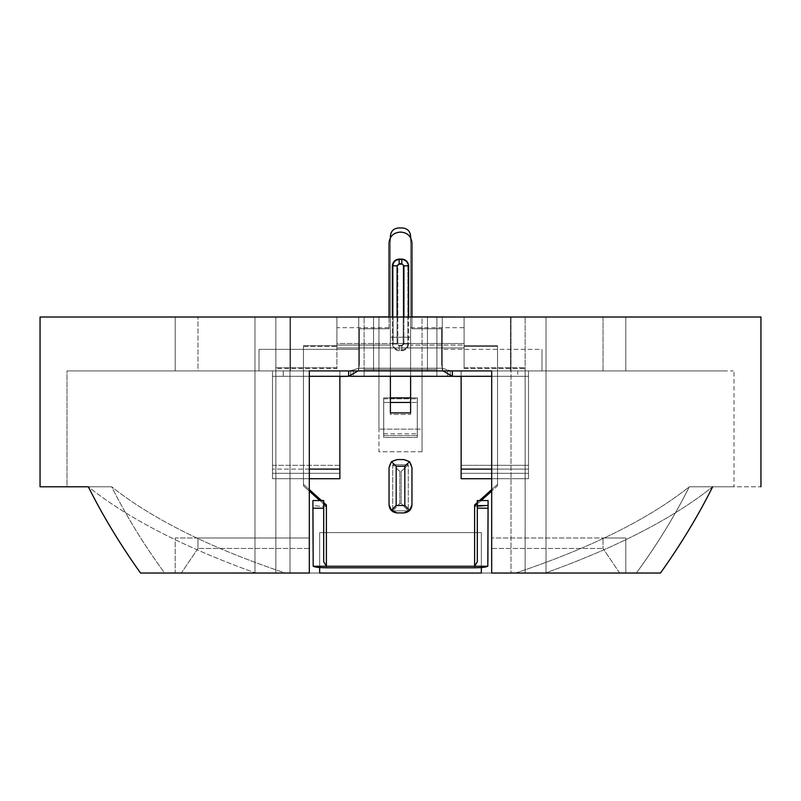 <?xml version="1.0" encoding="UTF-8"?>
<svg xmlns="http://www.w3.org/2000/svg" width="801" height="801" viewBox="0 0 801 801"><rect width="100%" height="100%" fill="white"/><g stroke="black" fill="none" stroke-linecap="round" stroke-linejoin="round"><path stroke-width="0.6" stroke-dasharray="4 3" d="M625.811 370.913L625.811 317.016L603.043 317.016L603.043 370.913L603.043 317.016L510.547 317.016L510.547 370.913L510.547 317.016L510.547 370.913L726.928 370.913L508.315 370.913L510.998 370.913L510.998 317.016L525.146 317.016L525.146 573.035L510.998 573.035L510.998 317.016L510.998 573.035L510.998 370.913L491.684 370.913L491.684 573.035L491.684 370.913L491.684 573.035L491.684 548.445L603.043 548.445L491.684 548.445L491.684 538.002L625.811 538.002L603.043 538.002L603.043 548.445L619.664 573.035L491.684 573.035L491.684 370.913L510.998 370.913L510.998 317.016L422.057 317.016L422.057 370.913L510.998 370.913L422.057 370.913L510.998 370.913L510.998 573.035L491.684 573.035L625.811 573.035L625.811 538.002L491.684 538.002L491.684 370.913L491.684 573.035L515.694 573.035C590.597 547.924 648.47 519.178 689.321 486.798L712.66 486.798C776.399 486.798 776.399 486.798 712.66 486.798C672.93 518.427 617.391 547.093 546.032 572.785L546.032 317.016L546.032 573.035L481.351 573.035L525.146 573.035L525.146 317.016L290.002 317.016L378.943 317.016L378.943 451.764L422.057 451.764L422.057 317.016L759.769 317.016L422.057 317.016L510.998 317.016L510.998 370.913L422.057 370.913L422.057 429.146L378.943 429.146L378.943 370.913L67.004 370.913L67.004 486.798L111.679 486.798L67.004 486.798L67.004 370.913L175.189 370.913L175.189 317.016L290.453 317.016L290.453 370.913L309.316 370.913L309.316 538.002L175.189 538.002L175.189 573.035L164.626 573.035C143.96 544.79 126.318 516.034 111.679 486.798C152.53 519.178 210.403 547.924 285.306 573.035L254.968 573.035L254.968 317.016L254.968 572.785C183.609 547.093 128.07 518.427 88.34 486.798L111.679 486.798C126.318 516.034 143.96 544.79 164.626 573.035L309.316 573.035L285.306 573.035L309.316 573.035L309.316 370.913L67.004 370.913L726.928 370.913L491.684 370.913L510.547 370.913L510.547 317.016L625.811 317.016L510.547 317.016L625.811 317.016L625.811 370.913L733.336 370.913M40.05 317.016L254.968 317.016L40.05 317.016M358.728 359.889L358.728 370.913L358.728 359.889L358.728 370.913L373.546 370.913L259.013 370.913L427.454 370.913L259.013 370.913L259.013 349.356L358.728 349.356L358.728 359.889L358.728 317.016L442.272 317.016L358.728 317.016L442.272 317.016L373.546 317.016L427.454 317.016L427.454 370.913L442.272 370.913L442.272 349.356L442.272 370.913L427.454 370.913L541.987 370.913L373.546 370.913L442.272 370.913L442.272 349.356L541.987 349.356L541.987 370.913L442.272 370.913L541.987 370.913L541.987 349.356L442.272 349.356L442.272 370.913L442.272 317.016L427.454 317.016L442.272 317.016L442.272 370.913L442.272 317.016L442.272 370.913L427.454 370.913L427.454 317.016L427.454 370.913L427.454 317.016L427.454 370.913L373.546 370.913L373.546 317.016L373.546 370.913L373.546 317.016L373.546 370.913L358.728 370.913L358.728 349.356L259.013 349.356L259.013 370.913L358.728 370.913L358.728 317.016L358.728 370.913L358.728 317.016L358.728 370.913L373.546 370.913L373.546 317.016L358.728 317.016L373.546 317.016L373.546 370.913L373.546 317.016L373.546 370.913L427.454 370.913L427.454 317.016L373.546 317.016L427.454 317.016L427.454 370.913L427.454 317.016L427.454 370.913L442.272 370.913L442.272 317.016L427.454 317.016L442.272 317.016L442.272 370.913L427.454 370.913L427.454 317.016L427.454 370.913L427.454 317.016L427.454 370.913L373.546 370.913L373.546 317.016L373.546 370.913L373.546 317.016L373.546 370.913L358.728 370.913L358.728 317.016L358.728 359.889M378.943 317.016L254.968 317.016L378.943 317.016L275.854 317.016L290.002 317.016L275.854 317.016L275.854 573.035L319.649 573.035L275.854 573.035L309.316 573.035L290.002 573.035L290.002 317.016L290.002 370.913L378.943 370.913L290.002 370.913L378.943 370.913L378.943 317.016L378.943 429.146L422.057 429.146L422.057 451.764L378.943 451.764L378.943 317.016M290.453 317.016L175.189 317.016L290.453 317.016L290.453 370.913L290.453 317.016L175.189 317.016L175.189 370.913L197.957 370.913L197.957 317.016L197.957 370.913L290.453 370.913L290.453 317.016M712.66 486.798L689.321 486.798C748.294 486.798 748.294 486.798 689.321 486.798L712.66 486.798L689.321 486.798C674.682 516.034 657.04 544.79 636.374 573.035L625.811 573.035L636.374 573.035C657.04 544.79 674.682 516.034 689.321 486.798C748.294 486.798 748.294 486.798 689.321 486.798C748.294 486.798 748.294 486.798 689.321 486.798C648.47 519.178 590.597 547.924 515.694 573.035L254.968 573.035L546.032 573.035L546.032 317.016L546.032 572.785C617.391 547.093 672.93 518.427 712.66 486.798L733.996 486.798L733.996 370.913M636.374 573.035L660.475 573.035L636.374 573.035M140.525 573.035L164.626 573.035L140.525 573.035M309.316 370.913L309.316 573.035L181.336 573.035L197.957 548.445L197.957 538.002L309.316 538.002L197.957 538.002L309.316 538.002L309.316 548.445L197.957 548.445L309.316 548.445L309.316 573.035L309.316 370.913L309.316 573.035L309.316 370.913L290.002 370.913L290.002 573.035L290.002 317.016L290.002 573.035L275.854 573.035L275.854 317.016L290.002 317.016L290.002 370.913L309.316 370.913M197.957 548.445L181.336 573.035L175.189 573.035L175.189 538.002L197.957 538.002L197.957 548.445M619.664 573.035L603.043 548.445L603.043 538.002L625.811 538.002L625.811 573.035L619.664 573.035M254.968 317.016L254.968 573.035L254.968 317.016M336.901 317.016L336.901 345.652L303.479 345.652L303.479 485.907L309.316 491.143L303.479 485.907L303.479 346.433L336.901 346.433L336.901 345.061L390.397 345.061L390.397 414.447L410.603 414.447L410.603 345.061L464.099 345.061L464.099 346.433L497.521 346.433L497.521 485.907L497.521 484.365L491.684 489.601L497.521 484.365L497.521 345.652L464.099 345.652L464.099 343.519L410.603 343.519L410.603 324.435L410.603 343.519L464.099 343.519L464.099 316.976L464.099 368.5L525.146 368.5L525.146 573.035L481.351 573.035L525.146 573.035L525.146 317.016L525.146 573.035L525.146 367.719L464.099 367.719L464.099 347.964L336.901 347.964L336.901 316.976L336.901 343.519L410.603 343.509L410.603 317.146M275.854 573.035L275.854 317.016L275.854 573.035L319.649 573.035L275.854 573.035L275.854 368.5L336.901 368.5L336.901 347.964L336.901 367.719L275.854 367.719L275.854 573.035L319.649 573.035L275.854 573.035L275.854 367.719L275.854 573.035M491.684 370.913L290.002 370.913L290.002 317.016L510.998 317.016L510.998 370.913L508.315 370.913M254.968 573.035L285.306 573.035C210.403 547.924 152.53 519.178 111.679 486.798L88.34 486.798C128.07 518.427 183.609 547.093 254.968 572.785L254.968 573.035M259.013 349.356L259.013 370.913L259.013 349.356M541.987 370.913L541.987 349.356L541.987 370.913M422.057 370.913L422.057 451.764L422.057 370.913M358.728 370.913L373.546 370.913L373.546 317.016L358.728 317.016L358.728 370.913M373.546 370.913L373.546 317.016L373.546 370.913L427.454 370.913L427.454 317.016L373.546 317.016L373.546 370.913M427.454 370.913L427.454 317.016L427.454 370.913M372.205 376.31L428.795 376.039L372.205 376.31M420.715 376.31L380.285 376.039L420.715 376.31M389.046 317.016L389.046 328.78L359.399 328.78L389.046 328.78L389.046 242.903C389.737 236.405 393.321 232.811 399.829 232.13L401.171 232.13C407.679 232.811 411.263 236.405 411.954 242.903L411.954 328.78L441.601 328.78L441.601 364.465L442.272 368.22L358.728 368.22L359.399 364.465L359.399 328.78L389.046 328.78L359.399 328.78L359.399 364.465L358.728 368.22L442.272 368.22L441.601 364.465L441.601 328.78L411.954 328.78L411.954 317.016L411.954 328.78L441.601 328.78L411.954 328.78L411.954 317.016M399.148 259.794C395.524 260.175 393.521 262.187 393.141 265.812L393.141 343.969C393.521 347.594 395.524 349.596 399.148 349.977L401.852 349.977C405.476 349.596 407.479 347.594 407.859 343.969L407.859 265.812C407.479 262.187 405.476 260.175 401.852 259.794L399.148 259.794L401.852 259.794C405.476 260.175 407.479 262.187 407.859 265.812L407.859 343.969L403.193 343.969L401.852 345.311L399.148 345.311L397.807 343.969L397.807 265.812L399.148 264.46L401.852 264.46L403.193 265.812L403.193 343.969L403.193 265.812L407.859 265.812L403.193 265.812L401.852 264.46L401.852 259.794L401.852 264.46L399.148 264.46L399.148 259.794L399.148 264.46L397.807 265.812L393.141 265.812C393.521 262.187 395.524 260.175 399.148 259.794M408.58 343.969C408.16 348.024 405.907 350.277 401.852 350.708L399.148 350.708C395.093 350.277 392.84 348.024 392.42 343.969L392.42 317.016L392.42 343.969C392.84 348.024 395.093 350.277 399.148 350.708L401.852 350.708C405.907 350.277 408.16 348.024 408.58 343.969L408.58 317.016L408.58 343.969L403.914 343.969L403.914 317.016L403.914 343.969L408.58 343.969M491.684 376.31L517.726 376.31L517.726 370.913L452.375 370.913L528.51 370.913L528.51 376.31L491.684 376.31M283.274 376.31L309.316 376.31L272.49 376.31L272.49 370.913L272.49 478.718L272.49 376.31L350.648 376.31L350.648 370.913L353.341 370.913L353.341 376.31L350.648 376.31L364.115 376.31L364.115 369.571L364.115 376.31L436.885 376.31L436.885 369.571L436.885 376.31L447.659 376.31L447.659 370.913L450.352 370.913L450.352 376.31L447.659 376.31L528.51 376.31L528.51 478.718L528.51 370.913L272.49 370.913L283.274 370.913L283.274 376.31L283.274 370.913L348.625 370.913L272.49 370.913L272.49 376.31L283.274 376.31M436.885 369.571L436.885 317.016L436.885 369.571L364.115 369.571L364.115 317.016L364.115 369.571L364.115 317.016L436.885 317.016L436.885 369.571L436.885 317.016L364.115 317.016L364.115 369.571L436.885 369.571L436.885 376.31L364.115 376.31L364.115 369.571L436.885 369.571L364.115 369.571L364.115 370.913L436.885 370.913L436.885 369.571M452.375 376.31L451.714 376.31L452.375 376.31M350.227 376.31L348.625 376.31L350.227 376.31M370.853 376.31L430.147 376.039L370.853 376.31M348.625 370.913L452.375 370.913L348.625 370.913M364.115 317.016L436.885 317.016L364.115 317.016M461.136 465.321L528.51 465.321L461.136 465.321L461.136 473.321L461.136 371.103L450.352 370.913L528.51 370.913L517.726 370.913L517.726 376.31L528.51 376.31L528.51 370.913L528.51 473.321L461.136 473.321L528.51 473.321L528.51 478.718L461.136 478.718L461.136 473.321L528.51 473.321L461.136 473.321L461.136 478.718L528.51 478.718L491.684 478.718L528.51 478.718L528.51 469.106L491.684 469.106L528.51 469.106L528.51 376.31L450.352 376.31L450.352 370.913L461.136 371.103L461.136 376.49M353.341 370.913L364.115 370.913L364.115 376.31L353.341 376.31L353.341 370.913M436.885 370.913L447.659 370.913L447.659 376.31L436.885 376.31L436.885 370.913M452.245 376.31L450.352 376.31L452.245 376.31M272.49 473.321L339.864 473.321L339.864 478.718L272.49 478.718L272.49 473.321L339.864 473.321L272.49 473.321L272.49 465.321L339.864 465.321L339.864 473.321L272.49 473.321M309.316 478.718L272.49 478.718L339.864 478.718L339.864 371.103L339.864 376.49L339.864 371.103L350.648 370.913L350.648 376.31L272.49 376.31L272.49 478.718L309.316 478.718M309.316 469.106L272.49 469.106L309.316 469.106M339.864 465.321L272.49 465.321L272.49 370.913L350.648 370.913L339.864 371.103L339.864 376.49M359.399 364.465L359.399 328.78L359.399 364.465L358.728 368.22L359.399 364.465M411.954 242.903C411.263 236.405 407.679 232.811 401.171 232.13M399.829 232.13C393.321 232.811 389.737 236.405 389.046 242.903M441.601 328.78L441.601 364.465L441.601 328.78M442.272 368.22L441.601 364.465L442.973 370.913L442.272 368.22L358.728 368.22L349.927 370.913L358.728 368.22L358.027 370.913L358.728 368.22L442.272 368.22L450.773 370.913L442.272 368.22M397.086 317.016L397.086 343.969L399.148 346.032L401.852 346.032L403.914 343.969L401.852 346.032L401.852 350.708L401.852 346.032L399.148 346.032L399.148 350.708L399.148 346.032L397.086 343.969L392.42 343.969L397.086 343.969L397.086 317.016M403.193 343.969L407.859 343.969C407.479 347.594 405.476 349.596 401.852 349.977L401.852 345.311L403.193 343.969M401.852 345.311L401.852 349.977L399.148 349.977L399.148 345.311L401.852 345.311M399.148 345.311L399.148 349.977C395.524 349.596 393.521 347.594 393.141 343.969L397.807 343.969L399.148 345.311M393.141 265.812L397.807 265.812L397.807 343.969L393.141 343.969L393.141 265.812M370.853 376.039L430.147 376.039L370.853 376.039M372.205 376.039L428.795 376.039L372.205 376.039M420.715 376.039L380.285 376.039L420.715 376.039M488.089 500.545L477.306 500.605L477.306 561.791L477.306 500.605L488.089 500.605L488.089 504.58L488.089 500.605M410.603 327.679L464.099 327.679L464.099 368.5L464.099 327.729L464.099 345.061L410.603 345.061L410.603 337.231L390.397 337.231L390.397 345.061L336.901 345.061L336.901 327.729L336.901 347.964L464.099 347.964L336.901 347.964L464.099 347.964L464.099 317.016M390.397 317.146L390.397 376.31L390.397 324.435L390.397 343.509L336.901 343.519L336.901 316.976L336.901 368.5L336.901 327.679L390.397 327.679M464.099 343.519L464.099 345.652L497.521 345.652L497.521 485.907L491.684 491.143L497.521 485.907L497.521 346.433L464.099 346.433L464.099 345.061M481.201 500.545L477.306 504.039L481.201 500.545M476.375 504.87L474.613 506.462L474.613 567.809L474.613 506.512C482.733 506.392 487.228 505.751 488.089 504.58L488.089 561.791L488.089 504.58C487.228 505.751 482.733 506.392 474.613 506.512L474.613 504.92L474.613 506.462L476.375 504.87M326.387 567.809L326.387 506.462L324.625 504.87L326.387 506.462L326.387 504.92L326.387 567.809M323.694 504.039L319.799 500.545L323.694 504.039M392.7 464.73L392.7 510.848L408.3 510.848L408.3 464.73L392.7 464.73L408.3 464.73L401.171 471.399L401.171 503.408L399.829 503.408L399.829 471.399L401.171 471.399L399.829 471.399L392.7 464.73L399.829 471.399L399.829 503.408L392.7 510.848L392.7 464.73M410.603 327.849L410.603 237.687L410.603 376.31L410.603 343.519L390.397 343.509L410.603 343.509L410.603 236.045L410.603 343.509L390.397 343.509L390.397 237.687L390.397 327.849M303.479 484.365L309.316 489.601L303.479 484.365L303.479 345.652L336.901 345.652L336.901 346.433L303.479 346.433L303.479 345.652L303.479 484.365M321.521 500.545L323.694 502.497L321.521 500.545M477.306 502.497L479.479 500.545L477.306 502.497M403.864 459.574C408.74 460.084 411.444 462.748 411.954 467.574C411.444 462.748 408.74 460.084 403.864 459.574M389.046 467.574C389.556 462.748 392.26 460.084 397.136 459.574C392.26 460.084 389.556 462.748 389.046 467.574M383.659 397.867L390.397 397.867L383.659 397.867L383.659 435.594L383.659 397.867L383.659 435.594L417.341 435.594L383.659 435.594L383.659 397.867M417.341 397.867L417.341 435.594L417.341 397.867M319.649 532.615L481.351 532.615L481.351 567.549L481.351 532.615L319.649 532.615L319.649 573.035L319.649 532.615L481.351 532.615L481.351 573.035L481.351 532.615L319.649 532.615L319.649 567.549L319.649 532.615M410.603 397.867L383.709 397.867L383.709 437.476L383.709 397.867L383.709 437.476L417.291 437.476L417.291 397.867L417.291 437.476L417.291 402.472L410.603 402.472L417.291 402.472L417.291 397.867L410.603 397.867M525.146 573.035L481.351 573.035L525.146 573.035L525.146 367.719L525.146 573.035M312.911 500.605L312.911 504.58C313.772 505.751 318.267 506.392 326.387 506.512L326.387 504.97L326.387 506.512C318.267 506.392 313.772 505.751 312.911 504.58L312.911 500.605L323.694 500.605L323.694 504.58L323.694 500.605L312.911 500.605M323.694 561.791L323.694 504.58L323.694 561.791M474.613 504.97L474.613 506.512L474.613 504.97M336.901 345.061L336.901 343.519M464.099 345.652L464.099 346.433L464.099 345.652M497.521 345.652L497.521 346.433L497.521 345.652M464.099 367.719L525.146 367.719L525.146 368.5L464.099 368.5L464.099 367.719M336.901 367.719L336.901 368.5L275.854 368.5L275.854 367.719L336.901 367.719M410.603 324.435L410.603 414.447L410.603 412.895L410.603 414.447L390.397 414.447L390.397 324.435M390.397 412.895L390.397 414.447L390.397 412.895M410.603 337.231L390.397 337.231M417.341 435.594L383.659 435.594L417.341 435.594M390.397 402.472L383.709 402.472L390.397 402.472M383.709 398.788L417.291 398.788L417.291 433.792L383.709 433.792L383.709 397.867L417.291 397.867L417.291 398.788L383.709 398.788M383.709 433.792L417.291 433.792L417.291 437.476L383.709 437.476L383.709 433.792M401.171 471.399L408.3 464.73L408.3 510.848L401.171 503.408L401.171 471.399M392.7 510.848L399.829 503.408L401.171 503.408L408.3 510.848L392.7 510.848M390.397 236.045L390.397 343.509L390.397 236.045C390.908 231.169 393.601 228.475 398.477 227.965L402.523 227.965L398.477 227.965C393.601 228.475 390.908 231.169 390.397 236.045M402.523 227.965C407.399 228.475 410.092 231.169 410.603 236.045C410.092 231.169 407.399 228.475 402.523 227.965M410.603 316.896L411.954 316.896M389.046 316.896L390.397 316.896"/><path stroke-width="1.2" d="M40.05 486.798L40.05 317.016L597.306 317.016L40.05 317.016L40.05 486.798L88.34 486.798C102.939 515.964 120.33 544.71 140.525 573.035L309.316 573.035L140.525 573.035C120.33 544.71 102.939 515.964 88.34 486.798L40.05 486.798M319.649 573.035L481.351 573.035L319.649 573.035L319.649 567.549L319.649 573.035M491.684 370.913L309.316 370.913L491.684 370.913L491.684 573.035L660.475 573.035L491.684 573.035L491.684 370.913M309.316 573.035L309.316 370.913L309.316 573.035M660.475 573.035C680.67 544.71 698.061 515.964 712.66 486.798C776.399 486.798 776.399 486.798 712.66 486.798C698.061 515.964 680.67 544.71 660.475 573.035M760.95 486.798L760.95 317.016L597.306 317.016M712.66 486.798C776.399 486.798 776.399 486.798 712.66 486.798M401.171 232.13L399.829 232.13C393.321 232.811 389.737 236.405 389.046 242.903L389.046 317.016L389.046 242.903C389.737 236.405 393.321 232.811 399.829 232.13L401.171 232.13C407.679 232.811 411.263 236.405 411.954 242.903C411.263 236.405 407.679 232.811 401.171 232.13L399.829 232.13M411.954 317.016L411.954 242.903M392.42 317.016L392.42 265.812C392.84 261.747 395.093 259.504 399.148 259.073L401.852 259.073C405.907 259.504 408.16 261.747 408.58 265.812L408.58 317.016L408.58 265.812L403.914 265.812L401.852 263.739L399.148 263.739L397.086 265.812L397.086 317.016L397.086 265.812L399.148 263.739L401.852 263.739L403.914 265.812L403.914 317.016L403.914 265.812L408.58 265.812C408.16 261.747 405.907 259.504 401.852 259.073L401.852 263.739L401.852 259.073L399.148 259.073L399.148 263.739L399.148 259.073C395.093 259.504 392.84 261.747 392.42 265.812L397.086 265.812L392.42 265.812L392.42 317.016M452.375 370.913L452.375 376.31L491.684 376.31L452.375 376.31L452.375 370.913L450.773 370.913L452.375 370.913M309.316 376.31L348.625 376.31L348.625 370.913L348.625 376.31L309.316 376.31M451.714 376.31L350.227 376.31L451.714 376.31M491.684 478.718L461.136 478.718L491.684 478.718M461.136 376.49L452.245 376.31L461.136 376.49L461.136 469.106L491.684 469.106L461.136 469.106L461.136 478.718L461.136 376.49L461.136 465.321M339.864 478.718L309.316 478.718L339.864 478.718L339.864 469.106L339.864 478.718M339.864 376.49L348.725 376.31L339.864 376.49L339.864 469.106L309.316 469.106L339.864 469.106L339.864 376.49L339.864 465.321M389.046 242.903L389.046 317.016M349.927 370.913L348.625 370.913L349.927 370.913M348.625 376.31L358.027 370.913L348.625 376.31M442.973 370.913L452.375 376.31L442.973 370.913M477.306 500.605L477.306 505.551L477.306 500.545L488.089 500.545M477.306 505.551L488.089 505.551L488.089 500.605L487.809 566.257L474.613 566.257L474.613 504.92L477.306 502.497L474.613 504.92L474.613 566.257L326.387 566.257L474.613 566.257L477.306 561.791L477.306 505.551L477.306 561.791L474.613 566.257L487.809 566.257C485.927 567.218 481.531 567.729 474.613 567.809L326.387 567.809L474.613 567.809C481.531 567.729 485.927 567.218 487.809 566.257L488.089 508.204L477.306 508.204L488.089 508.204L488.089 505.551L477.306 505.551M464.099 317.016L411.954 316.896M389.046 316.896L336.901 317.016M491.684 491.143L481.201 500.545L491.684 491.143M477.306 504.039L476.375 504.87L477.306 504.039M324.625 504.87L323.694 504.039L324.625 504.87M319.799 500.545L309.316 491.143L319.799 500.545M410.603 376.31L410.603 412.895L390.397 412.895L390.397 376.31L390.397 412.895L410.603 412.895L410.603 376.31M309.316 489.601L321.521 500.545L309.316 489.601M312.911 500.605L312.911 508.204L323.694 508.204L312.911 508.204L313.191 566.257L326.387 566.257L323.694 561.791L323.694 500.605L323.694 561.791L326.387 566.257L326.387 504.92L323.694 502.497L326.387 504.92L326.387 566.257L313.191 566.257C315.073 567.218 319.469 567.729 326.387 567.809C319.469 567.729 315.073 567.218 313.191 566.257L312.911 500.545L323.694 500.545M479.479 500.545L491.684 489.601L479.479 500.545M403.864 459.574L409.581 461.686L411.954 467.574L411.954 504.92C411.444 509.736 408.74 512.41 403.864 512.92L397.136 512.92C392.26 512.41 389.556 509.736 389.046 504.92L389.046 467.574L391.419 461.686L397.136 459.574L403.864 459.574L397.136 459.574L391.419 461.686L396.175 466.242L396.175 505.471L404.825 505.471L404.825 466.242L396.175 466.242L404.825 466.242L409.581 461.686L403.864 459.574M481.351 567.549L481.351 573.035L481.351 567.549M390.397 397.867L410.603 397.867L390.397 397.867M326.387 504.97L323.694 504.58L326.387 504.97M477.306 504.58L474.613 504.97L477.306 504.58M410.603 402.472L390.397 402.472L410.603 402.472M397.136 512.92L391.419 510.347L389.046 504.92C389.556 509.736 392.26 512.41 397.136 512.92L403.864 512.92C408.74 512.41 411.444 509.736 411.954 504.92L409.581 510.347L403.864 512.92L409.581 510.347L411.954 504.92L411.954 467.574L409.581 461.686L404.825 466.242L404.825 505.471L409.581 510.347L404.825 505.471L396.175 505.471L391.419 510.347L397.136 512.92M391.419 461.686L389.046 467.574L389.046 504.92L391.419 510.347L396.175 505.471L396.175 466.242L391.419 461.686M410.603 236.045L410.603 237.687L410.603 236.045C410.092 231.169 407.399 228.475 402.523 227.965L398.477 227.965C393.601 228.475 390.908 231.169 390.397 236.045L390.397 237.687L390.397 236.045C390.908 231.169 393.601 228.475 398.477 227.965L402.523 227.965C407.399 228.475 410.092 231.169 410.603 236.045"/></g></svg>
